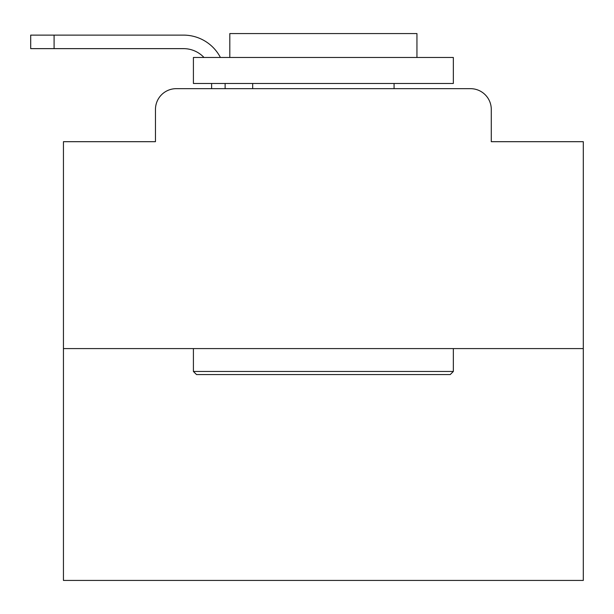 <?xml version="1.0" encoding="UTF-8"?>
<svg xmlns="http://www.w3.org/2000/svg" width="614" height="614" viewBox="0 0 614 614"><rect width="100%" height="100%" fill="white"/><g stroke="black" fill="none" stroke-linecap="round" stroke-linejoin="round"><path stroke-width="0.92" d="M155.465 109.461L155.465 141.688L155.465 109.461A20.792 20.792 0 0 1 176.256 88.662L211.607 88.662L211.607 83.466M583.3 348.591L63.449 348.591L63.449 580.437L583.3 580.437L583.3 141.688L491.284 141.688L491.284 109.461A20.792 20.792 0 0 0 470.493 88.662L176.256 88.662M63.449 348.591L63.449 141.688L155.465 141.688M225.123 83.466L225.123 88.662L242.277 88.662M404.472 88.662L470.493 88.662M491.284 141.688L491.284 109.461M203.986 57.47A28.075 28.075 0 0 0 183.532 48.636A28.075 28.075 0 0 1 203.986 57.47A28.075 28.075 0 0 0 183.532 48.636A28.075 28.075 0 0 1 203.986 57.47A28.075 28.075 0 0 0 183.532 48.636A28.075 28.075 0 0 1 203.986 57.47A28.075 28.075 0 0 0 183.532 48.636A28.075 28.075 0 0 1 203.986 57.47A28.075 28.075 0 0 0 183.532 48.636A28.075 28.075 0 0 1 203.986 57.47A28.075 28.075 0 0 0 183.532 48.636A28.075 28.075 0 0 1 203.986 57.47A28.075 28.075 0 0 0 183.532 48.636A28.075 28.075 0 0 1 203.986 57.47A28.075 28.075 0 0 0 183.532 48.636A28.075 28.075 0 0 1 203.986 57.47A28.075 28.075 0 0 0 183.532 48.636A28.075 28.075 0 0 1 203.986 57.47A28.075 28.075 0 0 0 183.532 48.636A28.075 28.075 0 0 1 203.986 57.47A28.075 28.075 0 0 0 183.532 48.636A28.075 28.075 0 0 1 203.986 57.47A28.075 28.075 0 0 0 183.532 48.636A28.075 28.075 0 0 1 203.986 57.47A28.075 28.075 0 0 0 183.532 48.636A28.075 28.075 0 0 1 203.986 57.47A28.075 28.075 0 0 0 183.532 48.636A28.075 28.075 0 0 1 203.986 57.47A28.075 28.075 0 0 0 183.532 48.636A28.075 28.075 0 0 1 203.986 57.47A28.075 28.075 0 0 0 183.532 48.636A28.075 28.075 0 0 1 203.986 57.47A28.075 28.075 0 0 0 183.532 48.636L30.7 48.636L30.7 35.121L183.532 35.121A41.591 41.591 0 0 1 220.411 57.47M54.093 35.121L183.532 35.121L54.093 35.121L183.532 35.121L54.093 35.121L183.532 35.121L54.093 35.121L183.532 35.121L54.093 35.121L183.532 35.121L54.093 35.121L183.532 35.121L54.093 35.121L183.532 35.121L54.093 35.121L183.532 35.121L54.093 35.121L183.532 35.121L54.093 35.121L183.532 35.121L54.093 35.121L183.532 35.121L54.093 35.121L183.532 35.121L54.093 35.121L183.532 35.121L54.093 35.121L183.532 35.121L54.093 35.121L183.532 35.121L54.093 35.121L183.532 35.121L54.093 35.121L54.093 48.636M450.216 374.578L196.534 374.578L193.41 371.462L453.339 371.462L450.216 374.578M193.41 57.47L453.339 57.47L453.339 83.466L193.41 83.466L193.41 57.47M416.944 57.47L416.944 33.563L229.805 33.563L229.805 57.47M193.41 348.591L193.41 371.462M453.339 348.591L453.339 371.462M252.676 83.466L252.676 88.662M394.073 83.466L394.073 88.662"/></g></svg>
